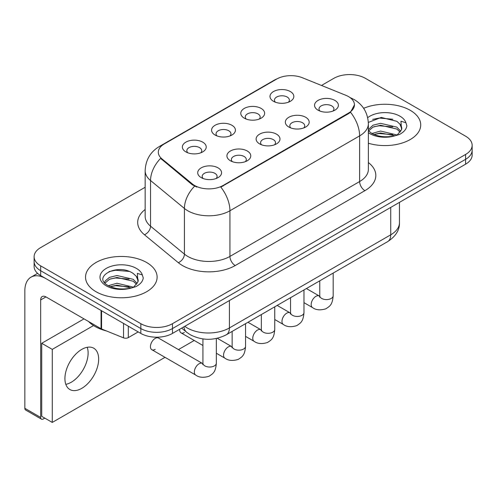 <?xml version="1.0" encoding="UTF-8"?>
<svg xmlns="http://www.w3.org/2000/svg" width="497" height="497" viewBox="0 0 497 497"><rect width="100%" height="100%" fill="white"/><g stroke="black" fill="none" stroke-linecap="round" stroke-linejoin="round"><path stroke-width="0.75" d="M244.275 118.168L244.275 118.168A11.928 6.89 180 0 1 244.275 108.427A11.928 6.89 180 0 1 261.149 108.427A11.928 6.89 180 0 1 261.149 118.168A11.928 6.89 180 0 1 244.275 118.168M259.192 119.081A7.455 4.305 0 0 0 260.167 116.95A7.455 4.305 0 0 0 257.98 113.906A7.455 4.305 0 0 0 249.861 112.968A7.455 4.305 0 0 0 245.257 116.95A7.455 4.305 0 0 0 246.232 119.081M215.071 135.029L215.071 135.029A11.928 6.89 180 0 1 215.071 125.287A11.928 6.89 180 0 1 231.937 125.287A11.928 6.89 180 0 1 231.937 135.029A11.928 6.89 180 0 1 215.071 135.029M229.981 135.942A7.455 4.305 0 0 0 230.962 133.811A7.455 4.305 0 0 0 228.775 130.767A7.455 4.305 0 0 0 220.649 129.835A7.455 4.305 0 0 0 216.046 133.811A7.455 4.305 0 0 0 217.027 135.942M185.859 151.889L185.859 151.889A11.928 6.89 180 0 1 185.859 142.148A11.928 6.89 180 0 1 202.733 142.148A11.928 6.89 180 0 1 202.733 151.889A11.928 6.89 180 0 1 185.859 151.889M200.776 152.803A7.455 4.305 0 0 0 201.751 150.672A7.455 4.305 0 0 0 199.57 147.628A7.455 4.305 0 0 0 191.444 146.696A7.455 4.305 0 0 0 186.841 150.672A7.455 4.305 0 0 0 187.816 152.803M273.48 101.301L273.48 101.301A11.928 6.89 180 0 1 273.48 91.56A11.928 6.89 180 0 1 290.354 91.56A11.928 6.89 180 0 1 290.354 101.301A11.928 6.89 180 0 1 273.48 101.301M288.397 102.214A7.455 4.305 0 0 0 289.372 100.083A7.455 4.305 0 0 0 287.191 97.039A7.455 4.305 0 0 0 279.065 96.107A7.455 4.305 0 0 0 274.462 100.083A7.455 4.305 0 0 0 275.437 102.214M288.825 127.021L288.825 127.021A11.928 6.89 180 0 1 288.825 117.28A11.928 6.89 180 0 1 305.698 117.28A11.928 6.89 180 0 1 305.698 127.021A11.928 6.89 180 0 1 288.825 127.021M303.742 127.934A7.455 4.305 0 0 0 304.717 125.803A7.455 4.305 0 0 0 302.53 122.759A7.455 4.305 0 0 0 294.404 121.827A7.455 4.305 0 0 0 289.807 125.803A7.455 4.305 0 0 0 290.782 127.934M259.614 143.888L259.614 143.888A11.928 6.89 180 0 1 259.614 134.147A11.928 6.89 180 0 1 276.487 134.147A11.928 6.89 180 0 1 276.487 143.888A11.928 6.89 180 0 1 259.614 143.888M274.53 144.801A7.455 4.305 0 0 0 275.506 142.67A7.455 4.305 0 0 0 273.325 139.626A7.455 4.305 0 0 0 265.199 138.694A7.455 4.305 0 0 0 260.596 142.67A7.455 4.305 0 0 0 261.571 144.801M230.409 160.748L230.409 160.748A11.928 6.89 180 0 1 230.409 151.007A11.928 6.89 180 0 1 247.282 151.007A11.928 6.89 180 0 1 247.282 160.748A11.928 6.89 180 0 1 230.409 160.748M245.325 161.662A7.455 4.305 0 0 0 246.301 159.531A7.455 4.305 0 0 0 244.12 156.487A7.455 4.305 0 0 0 235.994 155.555A7.455 4.305 0 0 0 231.391 159.531A7.455 4.305 0 0 0 232.366 161.662M201.204 177.609L201.204 177.609A11.928 6.89 180 0 1 201.204 167.868A11.928 6.89 180 0 1 218.071 167.868A11.928 6.89 180 0 1 218.071 177.609A11.928 6.89 180 0 1 201.204 177.609M216.114 178.522A7.455 4.305 0 0 0 217.096 176.392A7.455 4.305 0 0 0 214.909 173.347A7.455 4.305 0 0 0 206.783 172.416A7.455 4.305 0 0 0 202.18 176.392A7.455 4.305 0 0 0 203.161 178.522M318.03 110.16L318.03 110.16A11.928 6.89 180 0 1 318.03 100.419A11.928 6.89 180 0 1 334.903 100.419A11.928 6.89 180 0 1 334.903 110.16A11.928 6.89 180 0 1 318.03 110.16M332.947 111.073A7.455 4.305 0 0 0 333.922 108.942A7.455 4.305 0 0 0 331.741 105.898A7.455 4.305 0 0 0 323.615 104.966A7.455 4.305 0 0 0 319.012 108.942A7.455 4.305 0 0 0 319.987 111.073M345.869 95.312A20.128 11.624 180 0 1 348.559 96.617A20.128 11.624 180 0 1 354.454 104.836A20.128 11.624 180 0 1 348.559 113.049L223.078 185.493A20.128 11.624 180 0 1 192.358 183.94L161.96 158.878A20.128 11.624 180 0 1 158.319 152.212A20.128 11.624 180 0 1 164.215 143.993L276.674 79.066A20.128 11.624 180 0 1 302.456 77.762L345.869 95.312M410.242 110.315A35.79 20.663 0 0 0 363.642 108.315A35.79 20.663 0 0 1 410.242 110.315A35.79 20.663 0 0 1 420.723 124.921A35.79 20.663 0 0 0 410.242 110.315M146.634 262.503A35.79 20.663 0 0 0 107.632 258.024A35.79 20.663 0 0 0 85.54 277.115A35.79 20.663 0 0 0 96.027 291.727A35.79 20.663 0 0 0 135.022 296.206A35.79 20.663 0 0 0 157.12 277.115A35.79 20.663 0 0 0 146.634 262.503A35.79 20.663 0 0 0 107.632 258.024A35.79 20.663 0 0 0 85.54 277.115A35.79 20.663 0 0 0 96.027 291.727A35.79 20.663 0 0 0 135.022 296.206A35.79 20.663 0 0 0 157.12 277.115A35.79 20.663 0 0 0 146.634 262.503M354.454 104.836L350.509 112.235L348.559 113.651L220.817 187.114A26.099 15.065 60 0 1 229.937 210.759A29.826 17.221 180 0 1 187.76 210.759A29.826 17.221 180 0 1 184.418 208.46L150.548 180.529A29.826 17.221 180 0 1 145.149 170.657L145.149 216.313A29.826 17.221 0 0 0 150.548 226.191L184.418 254.116A29.826 17.221 0 0 0 187.76 256.415A29.826 17.221 0 0 0 229.937 256.415L359.629 181.542A29.826 17.221 0 0 0 368.364 169.365L368.364 123.703A29.826 17.221 180 0 1 359.629 135.88A26.099 15.065 -120 0 0 350.509 112.235M145.149 187.263L40.667 247.587A22.365 12.916 0 0 0 34.113 256.719L34.113 266.46A22.365 12.916 0 0 0 40.667 275.593L140.837 333.425L140.837 328.554A22.365 12.916 0 0 0 172.471 328.554L465.596 159.32A22.365 12.916 0 0 0 472.15 150.187A22.365 12.916 0 0 1 465.596 159.32L172.471 328.554A22.365 12.916 0 0 1 140.837 328.554L40.667 270.722L140.837 328.554L140.837 323.684A22.365 12.916 0 0 0 172.471 323.684L465.596 154.449A22.365 12.916 0 0 0 472.15 145.317A22.365 12.916 0 0 0 465.596 136.184L365.425 78.352A22.365 12.916 0 0 0 333.798 78.352L321.491 85.459M34.113 261.59A22.365 12.916 0 0 0 40.667 270.722A22.365 12.916 0 0 1 34.113 261.59M196.88 187.114L192.358 184.828L160.606 158.388A26.099 17.451 129.5 0 0 150.548 180.529L150.548 226.191A7.455 4.989 -50.5 0 1 144.441 234.746A37.281 21.52 180 0 1 145.149 209.485M368.364 143.235A35.79 20.663 0 0 0 420.723 124.921A35.79 20.663 0 0 1 368.364 143.235M34.113 256.719A22.365 12.916 0 0 0 40.667 265.852L140.837 323.684M140.837 333.425A22.365 12.916 0 0 0 172.471 333.425L465.596 164.19A22.365 12.916 0 0 0 472.15 155.058L472.15 145.317M401.545 129.736L401.787 128.574A16.855 9.729 0 0 0 399.886 124.082L396.867 121.33L381.224 117.441L368.333 122.424M368.364 130.643L371.427 133.208C377.95 136.743 385.66 137.644 394.556 135.917L399.29 134.532C403.837 132.202 406.366 129.282 406.863 125.784L405.931 122.765L400.949 121.2L401.539 129.729L397.426 134.699M371.924 133.5L380.572 131.053L397.028 134.979M392.68 134.662L379.248 133.513L373.912 134.476L380.572 132.985L395.158 135.78M368.364 129.568L373.017 125.194L380.572 123.324L396.854 127.126L400.768 131.208M368.612 130.928L373.017 127.126L380.572 125.256L396.854 129.058L400.122 132.121M399.886 124.082L401.781 128.81M372.644 119.386L379.248 118.05L392.847 119.249M373.887 126.754L379.248 125.778L392.68 126.928M88.64 321.553A37.281 21.52 0 0 0 94.97 326.423A37.281 21.52 0 0 0 106.426 330.934M137.936 281.923L138.185 280.768A16.855 9.729 0 0 0 136.277 276.276L133.264 273.524C117.727 262.534 91.839 276.872 107.818 285.396C114.347 288.937 122.057 289.838 130.947 288.105L135.681 286.726C140.235 284.39 142.757 281.476 143.26 277.978L142.328 274.953L137.346 273.387L137.93 281.923L133.817 286.887M108.315 285.688L116.969 283.247L133.426 287.173M129.071 286.856L115.639 285.7L110.303 286.67L116.969 285.179L131.55 287.974M104.538 282.563L105.047 281.103L109.415 277.388L116.969 275.512L133.246 279.32L137.166 283.396M105.004 283.122L109.415 279.32L116.969 277.444L133.246 281.252L136.513 284.315M136.277 276.276L138.172 280.998M109.036 271.579L115.639 270.238L129.245 271.437M110.284 278.941L115.639 277.972L129.071 279.121M71.245 382.249A23.856 13.773 120 0 0 87.217 347.279A23.856 13.773 120 0 1 71.245 382.249A23.856 13.773 120 0 1 65.815 384.349A23.856 13.773 120 0 0 71.245 382.249M128.313 326.194L128.313 337.612L138.203 331.903M101.065 310.463L45.941 278.637A29.826 17.221 -120 0 0 31.025 277.158A29.826 17.221 -120 0 0 24.85 290.813L24.85 408.304L40.667 417.437L40.667 299.946A7.455 4.305 60 0 1 42.208 296.529A7.455 4.305 60 0 1 45.941 296.902L101.065 328.728L101.065 310.463A3.728 2.15 0 0 0 101.562 310.706M40.667 417.437A3.728 2.15 120 0 0 41.437 419.145L25.62 410.013A3.728 2.15 -60 0 1 24.85 408.304M41.437 419.145A3.728 2.15 120 0 0 43.301 418.959L44.78 418.107M128.313 337.612A3.728 2.15 180 0 1 123.542 337.854L101.562 328.971A3.728 2.15 180 0 1 101.065 328.728M216.35 338.482L216.35 363.164C215.586 372.626 212.859 373.638 209.107 376.223C203.565 377.937 199.111 377.552 195.737 375.067A6.71 3.877 -60 0 1 194.712 369.687A6.71 3.877 -60 0 1 199.092 363.773A6.71 3.877 -60 0 1 199.39 363.611A6.71 3.877 -60 0 1 202.447 363.444L158.531 338.084A6.71 3.877 120 0 0 155.176 338.42A6.71 3.877 120 0 0 150.796 344.334A6.71 3.877 120 0 0 151.821 349.708A6.71 3.877 120 0 0 155.176 349.379M81.788 388.337A23.856 13.773 120 0 0 97.375 367.314A23.856 13.773 120 0 0 93.716 348.192A23.856 13.773 120 0 0 81.788 349.379A23.856 13.773 120 0 0 66.2 370.402A23.856 13.773 120 0 0 69.86 389.518A23.856 13.773 120 0 0 81.788 388.337M93.535 325.547L52.266 349.379L52.266 422.431L165.023 357.331M178.442 349.584L194.228 340.47M179.659 329.275A6.71 3.877 120 0 0 181.026 332.847A6.71 3.877 120 0 0 184.387 332.512M84.005 318.875L41.723 343.29L41.723 416.343L52.266 422.431M52.266 349.379L41.723 343.29M223.078 185.493L223.078 186.095M192.358 183.94L192.358 184.828M161.96 158.878L161.96 159.761M348.559 113.049L348.559 113.651M235.205 265.547A7.455 4.305 60 0 1 229.937 256.415L229.937 210.759L359.629 135.88L359.629 181.542A7.455 4.305 60 0 0 364.904 190.668L235.205 265.547A37.281 21.52 180 0 1 182.486 265.547A37.281 21.52 180 0 1 178.311 262.677L144.441 234.746M368.364 123.703C367.861 112.981 363.145 104.942 354.224 99.586L350.46 97.747A26.099 12.22 112 0 0 350.105 97.617M161.997 145.515A26.099 15.065 -120 0 0 159.288 146.534C150.367 151.889 145.658 159.928 145.149 170.657M159.288 146.534L274.481 80.029A26.099 15.065 60 0 1 276.462 79.191M194.582 186.207A26.099 17.451 129.5 0 0 184.418 208.46L184.418 254.116A7.455 4.989 -50.5 0 1 178.311 262.677M368.364 162.538A37.281 21.52 180 0 1 364.904 190.668M172.471 323.684L172.471 333.425M465.596 154.449L465.596 164.19M40.667 265.852L40.667 275.593M184.76 326.33A29.826 17.221 0 0 0 187.232 327.945A29.826 17.221 0 0 0 229.409 327.945L390.735 234.808A29.826 17.221 0 0 0 399.47 222.631C399.687 230.03 395.749 236.367 387.648 241.635L226.321 334.773A14.91 8.611 60 0 0 229.409 327.945L229.409 300.555M390.735 207.411L390.735 234.808A14.91 8.611 60 0 1 387.648 241.635M183.946 326.802A14.91 9.971 129.5 0 0 186.617 332.213L181.653 328.126M333.176 273.083L333.176 295.715A6.71 3.877 180 0 1 330.903 298.622A6.71 3.877 180 0 1 321.721 298.455A6.71 3.877 180 0 1 319.757 295.715L319.54 297.163M333.176 295.715C332.418 305.177 329.685 306.189 325.939 308.774C320.397 310.488 315.937 310.103 312.57 307.612A6.71 3.877 -60 0 1 311.538 302.238A6.71 3.877 -60 0 1 315.924 296.324A6.71 3.877 -60 0 1 316.222 296.162A6.71 3.877 -60 0 1 319.279 295.988L319.739 296.231M303.971 289.944L303.971 312.576A6.71 3.877 180 0 1 301.698 315.483A6.71 3.877 180 0 1 292.516 315.315A6.71 3.877 180 0 1 290.552 312.576L290.335 314.029M303.971 312.576C303.207 322.037 300.48 323.05 296.734 325.634C291.186 327.349 286.732 326.964 283.358 324.479A6.71 3.877 -60 0 1 282.333 319.099A6.71 3.877 -60 0 1 286.713 313.185A6.71 3.877 -60 0 1 287.011 313.023A6.71 3.877 -60 0 1 290.074 312.855L290.528 313.098M274.76 306.804L274.76 329.443A6.71 3.877 180 0 1 272.493 332.344A6.71 3.877 180 0 1 263.311 332.182A6.71 3.877 180 0 1 261.341 329.443L261.13 330.89M274.76 329.443C274.002 338.904 271.275 339.917 267.523 342.495C261.981 344.21 257.527 343.825 254.153 341.34A6.71 3.877 -60 0 1 253.122 335.96A6.71 3.877 -60 0 1 257.508 330.051A6.71 3.877 -60 0 1 257.806 329.89A6.71 3.877 -60 0 1 260.863 329.716L261.323 329.958M245.555 323.671L245.555 346.303A6.71 3.877 180 0 1 243.281 349.211A6.71 3.877 180 0 1 234.099 349.043A6.71 3.877 180 0 1 232.136 346.303L231.919 347.751M245.555 346.303C244.791 355.765 242.064 356.778 238.318 359.362C232.776 361.077 228.316 360.692 224.948 358.2A6.71 3.877 -60 0 1 223.917 352.827A6.71 3.877 -60 0 1 228.303 346.912A6.71 3.877 -60 0 1 228.601 346.751A6.71 3.877 -60 0 1 231.658 346.577L232.118 346.819M216.35 363.164A6.71 3.877 180 0 1 214.077 366.072A6.71 3.877 180 0 1 204.894 365.904A6.71 3.877 180 0 1 202.925 363.164L202.714 364.618M405.931 122.765A21.328 12.313 0 0 0 400.017 116.217A21.328 12.313 0 0 0 367.693 117.677M368.364 132.674A21.328 12.313 0 0 0 369.855 133.631A21.328 12.313 0 0 0 394.556 135.917M142.328 274.953A21.328 12.313 0 0 0 136.414 268.405A21.328 12.313 0 0 0 106.246 268.405A21.328 12.313 0 0 0 106.246 285.825A21.328 12.313 0 0 0 130.947 288.105M40.667 299.946L45.941 296.902M101.562 310.749L101.562 328.971M123.542 337.854L123.542 323.441M274.481 80.029L279.271 77.799M350.46 97.747L350.068 97.592M226.321 334.773C214.319 340.805 202.322 340.805 190.32 334.773L186.617 332.213M399.47 222.631L399.47 202.366M312.57 307.612L303.971 302.648M319.757 280.83L319.757 295.715M319.279 295.988L306.388 288.546M283.358 324.479L274.76 319.515M290.552 297.691L290.552 312.576M290.074 312.855L277.177 305.413M254.153 341.34L245.555 336.376M261.341 314.551L261.341 329.443M260.863 329.716L247.972 322.273M224.948 358.2L216.35 353.237M202.925 345.49L181.026 332.847M232.136 331.418L232.136 346.303M231.658 346.577L217.282 338.277M195.737 375.067L151.821 349.708M202.925 338.935L202.925 363.164M202.447 363.444L202.906 363.686M31.025 277.158L37.586 273.375"/></g></svg>

